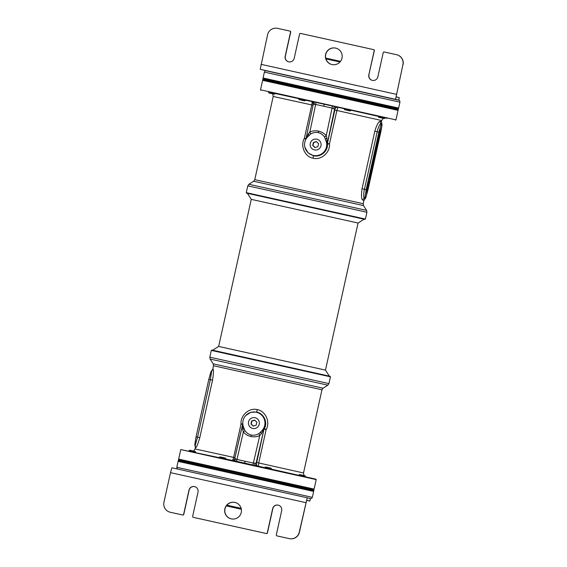<?xml version="1.0" encoding="UTF-8"?>
<svg xmlns="http://www.w3.org/2000/svg" width="567" height="567" viewBox="0 0 567 567"><rect width="100%" height="100%" fill="white"/><g stroke="black" fill="none" stroke-linecap="round" stroke-linejoin="round"><path stroke-width="0.85" d="M330.441 376.807L211.314 350.399L209.811 357.182L328.938 383.59L330.441 376.807L330.122 376.304L216.027 350.966L211.817 350.073L211.314 350.399M258.389 466.322L258.736 462.956L266.136 429.58C270.615 421.834 265.321 410.919 257.298 409.636C249.48 407.411 240.323 415.122 241.032 424.017L242.683 424.378M195.502 447.944A2.523 2.516 101.3 0 0 195.076 445.91L195.502 447.944C196.501 447.533 197.933 444.11 199.79 437.674L212.54 380.159C213.575 373.469 213.724 369.769 212.986 369.074A2.523 2.516 -78.7 0 1 211.746 370.74L212.986 369.074M195.296 447.909L195.069 448.936L233.632 457.392C233.143 459.376 232.647 460.411 232.144 460.503A2.523 2.523 -75.8 0 0 232.435 460.553M180.767 449.581L236.474 461.283L315.932 479.179L316.209 479.604L180.767 449.581L178.662 459.093L308.561 487.84L314.097 489.115L313.119 489.739M232.994 460.673L233.498 460.773M233.491 460.78L256.319 465.84M234.738 458.533A2.523 2.523 104.2 0 1 231.917 460.432M236.489 461.283L236.956 459.447L234.752 458.483L242.747 424.116M242.804 423.769L241.032 424.017L233.632 457.392L234.936 457.675M243.123 425.76L243.456 426.852A11.106 11.085 -75.8 0 1 261.536 415.03A11.106 11.085 -75.8 0 1 261.741 430.906L264.35 428.496A2.523 2.474 -4 0 0 264.109 429.127L266.136 429.58L264.35 428.496C268.127 422.174 263.471 413.173 256.617 412.06L250.841 412.28L245.752 415.54M257.822 466.173A2.523 2.523 104.2 0 1 256.071 463.211L253.364 463.076L252.832 464.905M213.178 363.844L210.144 359.081L327.832 385.17L323.07 388.204L213.178 363.844L213.511 365.743L321.964 389.791L303.522 472.977L256.709 462.502L264.087 428.78A2.523 2.459 177.3 0 1 264.3 428.198M261.741 430.906L258.892 433.613L259.757 435.591L261.323 433.798L264.087 428.78L256.071 463.211L256.475 463.31L256.709 462.502M242.818 423.726A2.523 2.459 177.3 0 1 242.761 424.052L242.761 429.687L243.356 431.955L236.956 459.447L253.364 463.076L259.757 435.591C257.078 436.838 254.136 437.143 250.919 436.512C247.822 435.775 245.298 434.258 243.356 431.955A2.523 0.39 140 0 0 244.894 430.509L243.456 426.852M258.892 433.613C256.263 435.095 253.711 435.555 251.238 435.002C248.764 434.457 246.652 432.961 244.894 430.509M259.239 424.265A5.493 5.486 -75.8 0 0 252.393 417.794A5.493 5.486 -75.8 0 0 250.182 427.128A5.493 5.486 -75.8 0 0 259.239 424.265M261.323 433.798A2.523 0.957 53.5 0 1 260.671 432.04M242.761 429.687A2.523 1.127 153.8 0 0 243.945 428.333M234.058 460.907L236.333 461.403M212.54 380.159L210.343 379.677L211.746 370.74A1.68 1.666 37.7 0 0 211.222 371.179L211.881 370.471M194.793 444.556L196.069 436.852L208.819 379.344L210.91 371.846M194.786 445.251A1.68 1.666 -12.1 0 0 195.076 445.91L197.592 437.192L210.343 379.677L208.812 379.344L211.222 371.187A1.68 1.666 37.7 0 0 211.208 371.208M246.284 192.652L365.41 219.06L366.92 212.278L303.841 198.188L247.786 185.87L246.284 192.652L246.602 193.156L364.914 219.379L365.41 219.06M251.259 199.357L218.656 346.423L325.465 370.102L358.068 223.037L251.259 199.357L247.425 193.333L246.602 193.156M358.068 223.037L364.092 219.202L364.914 219.379M311.737 101.472C312.155 101.776 312.169 102.925 311.772 104.93L304.373 138.313C299.978 146.073 305.011 156.924 313.041 158.207C320.844 160.433 330.263 152.785 329.477 143.869L327.442 143.416L334.842 110.041L334.977 109.204L334.58 109.105A2.523 2.523 104.2 0 1 337.585 107.184L335.274 106.667M381.931 124.903L381.01 124.669L378.919 132.161L366.169 189.676L364.893 197.38L365.814 197.607L367.912 190.115L380.655 132.607L381.931 124.903A1.68 1.666 -12.1 0 0 381.938 124.187L381.428 121.551L380.301 121.274C378.579 121.508 376.743 124.832 374.808 131.246L362.058 188.754C361.115 195.473 361.363 199.272 362.816 200.151A2.523 2.474 103 0 1 364.042 198.478L364.985 198.719M381.428 121.551L381.655 120.523L336.876 110.494L337.982 107.291L344.36 108.701M385.163 117.893L387.169 118.333L385.234 117.893M385.021 117.886L337.982 107.291A2.523 2.523 -75.8 0 0 334.977 109.204M305.974 138.929L313.253 104.356C312.736 102.088 312.126 101.103 311.418 101.387A2.523 2.523 104.2 0 1 311.418 101.387A2.523 2.523 104.2 0 0 311.34 101.373L268.574 92.06M326.585 93.534L397.424 109.36L398.062 110.367L262.627 80.344L263.634 79.699L326.585 93.534M260.792 90.281L260.522 89.848L278.971 93.86L395.957 119.878L398.062 110.367M335.912 106.809L313.083 101.748M335.402 106.709L312.587 101.642M332.361 106.185L332.064 108.07L334.58 109.105L327.279 143.72L326.904 137.987L326.245 135.697L324.622 137.129L327.124 144.202L329.477 143.869L336.876 110.494L334.842 110.041M307.434 137.086L307.775 136.732A11.106 11.085 -75.8 0 0 304.869 147.243L308.065 152.849L313.445 155.712C320.128 157.598 328.158 151.424 327.4 144.089A2.523 2.474 29.3 0 1 327.442 143.416L327.279 143.72A2.523 2.466 27.9 0 0 327.237 144.33M306.024 138.674L304.373 138.313L305.875 139.276A2.523 2.466 27.9 0 0 305.96 138.993L313.253 104.356L315.663 104.434L316.01 102.563M311.418 101.387A2.523 2.523 104.2 0 1 313.267 104.328M307.775 136.732L310.624 134.025A2.523 0.383 64.9 0 0 309.837 132.068L308.342 133.876L305.783 139.51M323.856 106.277L315.663 104.434L309.837 132.068C312.481 130.807 315.408 130.495 318.619 131.133C321.723 131.863 324.26 133.387 326.245 135.697L332.064 108.07L323.856 106.277L324.182 104.25M304.869 147.243A11.106 11.085 -75.8 0 0 318.852 155.181A11.106 11.085 -75.8 0 0 326.06 140.779M310.624 134.025C313.253 132.543 315.805 132.083 318.271 132.635C320.752 133.174 322.864 134.677 324.622 137.129M310.277 143.373A5.493 5.486 -75.8 0 0 317.279 149.794A5.493 5.486 -75.8 0 0 319.568 140.736A5.493 5.486 -75.8 0 0 310.277 143.373M308.342 133.876A2.523 1.127 -128.9 0 1 308.838 135.598M326.904 137.987A2.523 0.95 -28.5 0 0 325.571 139.305M362.058 188.754L364.446 189.293C363.624 192.78 363.49 195.842 364.042 198.478A1.68 1.666 167.9 0 0 364.893 197.38M379.755 134.811L380.273 127.625L367.047 187.273L366.544 194.417L379.755 134.811L378.777 134.592M376.913 145.967C377.913 140.878 376.779 144.039 375.907 148.88C374.915 153.948 376.056 150.772 376.913 145.967L376.942 143.118M375.907 148.88L375.56 151.637L375.127 151.538M376.325 148.356L376.523 146.385L376.105 149.093M376.757 145.627L376.523 146.385M371.024 172.559C372.016 167.463 370.889 170.632 370.01 175.472C369.018 180.54 370.159 177.365 371.024 172.559L371.094 169.724M370.01 175.472L369.33 178.151M370.414 175.026L370.612 173.055L370.194 175.763M370.839 172.297L370.612 173.055M378.94 135.017L378.536 139.546L377.927 142.303L378.246 138.709L377.303 142.955L378.699 134.96M373.752 160.454L375.248 151.637L375.524 152.438L373.681 160.44M372.519 163.65L372.611 163.672C373.284 160.05 374.376 156.301 373.795 159.766L372.363 165.486L373.667 158.313M372.2 166.088L373.029 160.688L371.668 167.244M372.774 164.033L373.412 161.141L372.781 164.111M372.257 165.444L371.477 170.731L371.768 167.265M368.819 181.667L367.834 187.117L368.819 181.667M381.648 123.542L380.705 123.308C379.075 125.498 377.906 128.319 377.197 131.778L364.446 189.293L366.169 189.676M380.301 121.274A2.523 2.474 -77 0 0 380.705 123.308A1.68 1.666 -142.3 0 1 381.01 124.669M377.927 142.303L377.466 142.197M369.578 179.257L369.188 179.172M367.834 187.117L367.118 186.961M247.425 193.333L364.092 219.202M313.154 490.646L178.236 460.723L307.619 489.356L313.14 490.625L313.65 491.433L178.088 461.375L176.776 467.293L177.443 469.029M313.799 490.774L313.863 489.916L244.214 474.359L178.414 459.901L178.236 460.723M397.439 109.388L263.605 79.713M398.31 109.559L398.374 108.701L328.725 93.144L262.932 78.685L262.748 79.508M241.145 508.344L226.864 505.183M241.329 509.138L226.353 505.828L241.336 509.152M226.304 505.899L241.351 509.237M226.318 505.884L241.344 509.223M263.577 78.813L263.074 78.026L267.865 79.047L398.636 108.077L399.948 102.166L264.385 72.115C265.115 70.91 265.703 70.471 266.15 70.797L399.062 100.295C399.501 100.175 399.792 100.798 399.948 102.166M325.919 58.883L339.98 61.994M325.713 58.082L340.512 61.356M276.944 535.886L289.248 538.615A8.413 8.399 -75.8 0 0 299.27 532.215L307.208 497.783L310.418 498.591L309.858 501.051L306.662 500.25L299.419 532.25A8.413 8.399 104.2 0 1 289.39 538.65L277.093 535.921A0.843 0.843 104.2 0 1 277.043 535.914L276.923 535.879A0.843 0.843 -75.8 0 0 276.944 535.886L277.093 535.921M194.722 486.642A4.628 4.621 -75.8 0 0 189.151 490.15L183.772 514.382A0.843 0.843 104.2 0 1 182.772 515.027L170.469 512.299A8.413 8.399 104.2 0 1 170.228 512.242L170.086 512.207A8.413 8.399 -75.8 0 0 170.327 512.263L182.624 514.985A0.843 0.843 -75.8 0 0 183.63 514.347L189.002 490.108A4.628 4.621 -75.8 0 1 194.644 486.621A4.628 4.621 -75.8 0 1 198.025 492.113L192.652 516.346A0.843 0.843 -75.8 0 0 193.29 517.352L193.432 517.388A0.843 0.843 104.2 0 1 193.39 517.373M278.376 505.183A4.628 4.621 104.2 0 0 272.805 508.684L267.433 532.923A0.843 0.843 104.2 0 1 266.426 533.561L193.262 517.345L266.284 533.526A0.843 0.843 -75.8 0 0 267.284 532.888L272.656 508.649A4.628 4.621 104.2 0 1 278.305 505.162A4.628 4.621 104.2 0 1 281.679 510.647L276.306 534.887A0.843 0.843 -75.8 0 0 276.923 535.879M235.199 502.511A8.413 8.399 -75.8 0 0 225.007 508.868A8.413 8.399 -75.8 0 0 231.074 518.826M224.865 508.833A8.413 8.399 -75.8 0 0 231.003 518.805A8.413 8.399 -75.8 0 0 241.266 512.469A8.413 8.399 -75.8 0 0 235.128 502.49A8.413 8.399 -75.8 0 0 224.865 508.833M305.826 502.638L170.504 472.651L163.948 502.227A8.413 8.399 -75.8 0 0 170.086 512.207M170.504 472.651L171.886 467.796L307.208 497.783L171.886 467.796M306.598 500.342L309.873 501.058L310.418 498.591M373.589 49.62A0.843 0.843 -75.8 0 0 373.568 49.612L373.738 49.655A0.843 0.843 104.2 0 1 374.348 50.654L368.833 74.851L374.206 50.619A0.843 0.843 -75.8 0 0 373.589 49.62L300.574 33.439A0.843 0.843 -75.8 0 0 299.567 34.077L294.195 58.316A4.628 4.621 104.2 0 1 288.553 61.803A4.628 4.621 104.2 0 1 285.173 56.317L290.545 32.078A0.843 0.843 -75.8 0 0 289.907 31.079L277.61 28.35A8.413 8.399 -75.8 0 0 267.581 34.75L260.225 69.33L267.844 71.13M368.975 74.887A4.628 4.621 -75.8 0 0 372.278 80.358M288.624 61.817A4.628 4.621 104.2 0 1 285.321 56.353L285.173 56.317M290.056 31.114A0.843 0.843 104.2 0 1 290.694 32.113L285.321 56.353M402.91 64.737L395.553 99.317L398.743 100.118L399.303 97.659L396.099 96.851L402.91 64.737A8.413 8.399 -75.8 0 0 396.531 54.701L384.228 51.973A0.843 0.843 -75.8 0 0 383.228 52.618L377.849 76.85A4.628 4.621 -75.8 0 1 372.207 80.337A4.628 4.621 -75.8 0 1 368.833 74.851M396.772 54.758L396.914 54.793A8.413 8.399 104.2 0 1 403.052 64.773M335.926 48.174A8.413 8.399 -75.8 0 0 325.734 54.531A8.413 8.399 -75.8 0 0 331.801 64.489M341.993 58.132A8.413 8.399 -75.8 0 0 335.855 48.152A8.413 8.399 -75.8 0 0 325.586 54.496A8.413 8.399 -75.8 0 0 331.73 64.475A8.413 8.399 -75.8 0 0 341.993 58.132M395.149 99.338L398.757 100.125L399.303 97.659M189.08 450.645L189.739 450.226L192.326 450.793L195.239 451.445L195.658 452.097L189.009 450.985M219.358 457.293L220.017 456.874L222.604 457.441L225.51 458.093L225.928 458.746L219.358 457.293L219.28 457.64M264.846 467.371L265.505 466.953L268.092 467.52L271.005 468.172L271.423 468.831L264.775 467.718M298.908 474.976L299.567 474.558L302.154 475.125L305.06 475.777L305.478 476.436L298.837 475.309M268.935 92.988L274.435 94.207L268.935 92.988L268.517 92.336L275.087 93.789L275.172 93.427M299.206 99.643L304.706 100.862L299.206 99.643L298.788 98.984L311.574 101.436M344.701 109.722L350.2 110.941L344.701 109.722L344.282 109.062L350.853 110.522L350.938 110.147M378.763 117.326L384.263 118.546L378.763 117.326L378.345 116.674L384.915 118.127L385 117.752M254.569 420.069L251.635 420.998L250.968 424.01L253.236 426.093L256.171 425.165L256.844 422.153L254.569 420.069M254.703 420.19L251.911 421.068L251.245 424.081L253.385 426.044M316.315 141.552L313.381 142.48L312.715 145.492L314.983 147.576L317.917 146.647L318.59 143.635L316.315 141.552M316.45 141.672L313.657 142.551L312.991 145.563L315.132 147.526M235.588 459.029A2.523 1.595 -77.6 0 1 233.873 460.822M257.298 409.636L256.617 412.06M258.098 466.237A2.523 2.523 104.2 0 1 256.475 463.31M254.838 463.296A2.523 1.354 -77.4 0 0 255.441 465.599M244.604 463.204L245.164 461.233M263.974 428.964A2.523 2.261 40 0 1 264.151 428.269M263.279 430.459A2.523 1.623 39 0 1 263.308 429.304M251.238 435.002L250.919 436.512M242.733 424.258A2.523 2.303 178.5 0 0 242.818 423.79M242.598 425.874A2.523 1.715 171.5 0 0 242.945 424.889M208.819 379.344L196.062 436.852L199.79 437.674M366.58 210.378L363.546 205.615L308.625 193.34L253.655 181.256L248.899 184.282L366.58 210.378L366.92 212.278M313.069 105.221L273.209 96.475L272.684 93.824M363.546 205.615L363.213 203.709L254.767 179.668L273.209 96.475M362.816 200.151L363.943 200.42L363.213 203.709M274.428 93.264L298.866 98.63L298.788 98.984M350.938 110.168L379.11 116.462M384.993 117.794L385.447 117.922M333.495 108.495A2.523 1.354 102.6 0 1 335.019 106.653M313.041 158.207L313.445 155.712M314.246 104.229A2.523 1.595 102.4 0 0 313.452 101.876M306.017 138.787A2.523 2.303 -153.6 0 1 305.911 139.227M306.584 137.271A2.523 1.708 -146.6 0 1 306.492 138.284M318.271 132.635L318.619 131.133M327.258 143.494A2.523 2.254 -14.8 0 0 327.124 144.202M327.265 141.849A2.523 1.616 -13.9 0 0 326.805 142.898M365.814 197.607A1.68 1.666 37.7 0 1 365.502 198.273L367.912 190.115L380.655 132.607C381.995 126.243 382.137 124.435 381.938 124.187M378.919 132.161L374.808 131.246M365.502 198.273A1.68 1.666 37.7 0 1 365.495 198.287L363.943 200.42M313.65 491.433L312.339 497.344L176.776 467.293M261.026 64.326L396.354 94.313M260.225 69.33L395.553 99.317M327.832 385.17L328.938 383.59M210.144 359.081L209.811 357.182M213.511 365.743L212.781 369.039M303.522 472.977L303.976 475.536M305.478 476.436L305.45 476.79M195.069 448.936L193.56 451.07M179.285 460.071L178.662 459.093M316.209 479.604L314.097 489.115M231.804 460.411C233.958 460.447 234.483 459.447 234.738 458.505L242.825 423.499M323.07 388.204L321.964 389.791M195.091 446.243L194.786 445.272L196.062 436.852M248.899 184.282L247.786 185.87M385.482 117.929L384.972 117.886M383.271 118.333L381.655 120.523M260.522 89.848L262.627 80.344M395.532 120.147L395.957 119.878M313.168 101.769L311.283 101.358M253.655 181.256L254.767 179.668M325.465 370.102L329.285 376.098M218.656 346.423L212.66 350.243M178.896 460.865L178.088 461.375M310.411 498.641L311.673 498.35L312.339 497.344M263.074 78.026L264.385 72.115M397.857 108.58L398.636 108.077M268.517 92.336L268.602 91.953M274.435 94.207L275.087 93.789M304.706 100.862L305.365 100.444M344.282 109.062L344.367 108.687M350.2 110.941L350.853 110.522M378.345 116.674L378.423 116.306M384.263 118.546L384.915 118.127"/></g></svg>
